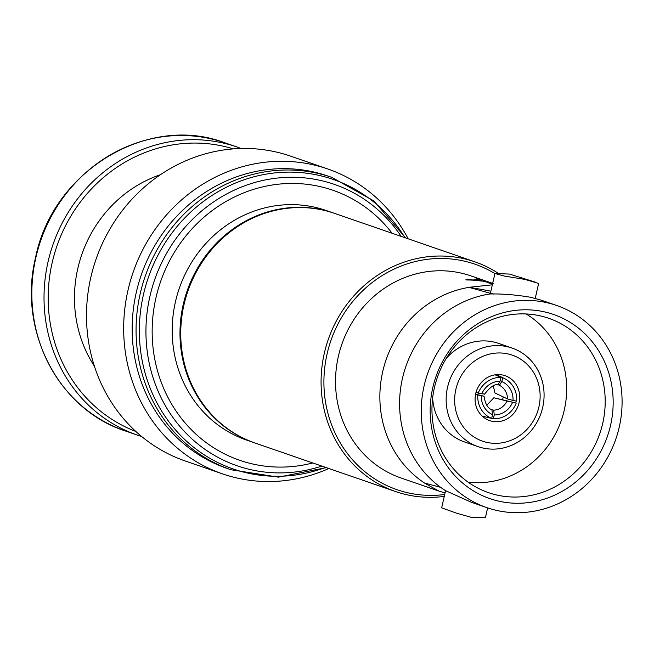 <?xml version="1.0" encoding="UTF-8"?>
<svg xmlns="http://www.w3.org/2000/svg" width="654" height="654" viewBox="0 0 654 654"><rect width="100%" height="100%" fill="white"/><g stroke="black" fill="none" stroke-linecap="round" stroke-linejoin="round"><path stroke-width="0.98" d="M556.562 305.451L541.177 300.145L530.656 297.284C516.243 294.848 502.705 293.736 490.042 293.965A106.929 99.621 109 0 0 471.321 298.723A106.929 99.621 109 0 0 402.414 378.552A106.929 99.621 109 0 0 415.535 460.318A106.929 99.621 109 0 0 445.374 490.574L471.395 502.288L486.772 507.602A106.929 99.621 109 0 0 619.264 427.021A106.929 99.621 109 0 0 556.562 305.451A106.929 99.621 109 0 0 424.07 386.032A106.929 99.621 109 0 0 486.772 507.602M491.138 293.989L489.053 292.927L470.095 287.662L470.324 287.155A106.929 99.621 109 0 0 382.688 371.75A106.929 99.621 109 0 0 425.656 483.764L425.648 483.314L440.657 487.353M432.637 397.951A52.14 48.576 109 0 0 464.504 441.949L478.099 446.641A52.14 48.576 -71 0 1 447.524 387.364A52.14 48.576 -71 0 1 512.131 348.075A52.14 48.576 -71 0 1 542.706 407.352A52.14 48.576 -71 0 1 478.099 446.641M455.854 389.424A45.51 42.404 109 0 0 487.32 442.488A45.51 42.404 109 0 0 538.929 406.87A45.51 42.404 109 0 0 507.463 353.806A45.51 42.404 109 0 0 455.854 389.424M519.072 402.701A23.748 22.13 109 0 0 505.141 375.698A23.748 22.13 109 0 0 475.711 393.594A23.748 22.13 109 0 0 489.642 420.596A23.748 22.13 109 0 0 519.072 402.701M502.525 399.627A23.748 22.13 109 0 0 503.196 397.223A23.748 22.13 109 0 0 503.261 396.913M500.097 501.446A97.43 90.767 -71 0 1 432.744 387.855A97.43 90.767 -71 0 1 543.229 311.606A97.43 90.767 -71 0 1 610.591 425.198A97.43 90.767 -71 0 1 500.097 501.446M498.16 495.323A92.239 85.936 -71 0 1 485.505 491.555A92.239 85.936 -71 0 1 436.21 380.93A92.239 85.936 -71 0 1 538.994 315.596A92.239 85.936 -71 0 1 545.657 317.296A92.239 85.936 -71 0 1 601.884 426.719A92.239 85.936 -71 0 1 498.16 495.323M480.347 280.926L485.889 281.424L480.347 280.926A106.929 99.621 -71 0 0 466.596 279.986L465.918 279.724A106.945 99.645 -71 0 1 478.867 280.558L485.889 281.424M483.388 281.457L488.873 282.242A106.945 99.645 -71 0 1 492.658 283.386A106.945 99.645 109 0 0 490.328 282.7L483.388 281.457L490.32 282.716A106.929 99.621 -71 0 1 492.65 283.419M492.503 284.057A106.945 99.645 109 0 0 491.334 283.811L487.557 282.512L491.326 283.836A106.929 99.621 -71 0 1 492.503 284.073M489.748 283.019L492.617 283.558L489.642 282.986L492.519 283.975M475.834 280.018L481.745 280.255L474.011 279.716L479.66 279.781L476.161 278.571L479.57 279.773M492.29 283.264L470.839 275.865A106.929 99.621 109 0 0 338.355 356.438A106.929 99.621 109 0 0 401.057 478.009L439.112 491.146L425.656 483.764M470.324 287.155L492.331 284.825M487.639 507.896L485.399 517.772L470.831 517.224L456.263 513.079L441.663 507.839L456.263 513.079M535.928 282.324L509.466 274.067L494.898 273.519L504.332 276.062L524.868 279.389L538.634 283.452L535.242 298.363M312.784 462.958A142.834 133.081 -71 0 1 155.93 297.897A142.834 133.081 -71 0 1 258.044 188.066A142.834 133.081 -71 0 1 392.089 233.249M136.253 292.559A154.646 144.084 -71 0 1 327.875 176.024L331.766 177.365A154.646 144.084 -71 0 0 140.152 293.908A154.646 144.084 -71 0 0 230.837 469.727L226.946 468.378A154.646 144.084 -71 0 1 136.253 292.559M328.872 468.509A161.276 150.257 -71 0 1 222.507 473.864A161.276 150.257 -71 0 1 127.931 290.507A161.276 150.257 -71 0 1 327.76 168.969A161.276 150.257 -71 0 1 408.17 238.8M222.507 473.864L185.335 461.029A161.276 150.257 -71 0 1 90.759 277.672A161.276 150.257 -71 0 1 290.589 156.143L327.76 168.969M94.38 366.15A124.824 116.298 -71 0 1 77.761 268.688A124.824 116.298 -71 0 1 160.467 174.7M254.823 442.946A121.505 113.207 -71 0 1 254.447 442.815A121.505 113.207 -71 0 1 183.194 304.674A121.505 113.207 -71 0 1 333.744 213.106A121.505 113.207 -71 0 1 334.129 213.237M333.744 213.106L325.954 210.416A121.505 113.207 109 0 0 175.403 301.984A121.505 113.207 109 0 0 246.656 440.126L254.447 442.815M474.837 261.821L334.505 213.368A121.505 113.207 109 0 0 183.946 304.936A121.505 113.207 109 0 0 255.199 443.077L395.539 491.53A121.505 113.207 -71 0 1 324.286 353.381A121.505 113.207 -71 0 1 474.837 261.821A121.505 113.207 -71 0 1 497.449 272.783M494.89 273.568A119.298 111.147 109 0 0 327.057 354.067A119.298 111.147 109 0 0 444.687 494.514M444.262 496.411A121.505 113.207 -71 0 1 395.539 491.53M526.102 313.961A90.685 84.489 -71 0 1 561.377 420.236A90.685 84.489 -71 0 1 468.051 482.112M494.898 273.519L490.508 292.853A22.424 0.948 12.8 0 0 493.508 294.038M445.047 492.928L439.112 491.146M487.557 282.512L493.271 283.623M480.347 280.901A106.945 99.645 109 0 0 466.596 279.961L466.596 279.986M466.596 279.961L465.918 279.724M476.161 278.571A106.945 99.645 -71 0 1 477.976 278.956L481.745 280.255M475.834 279.994L474.011 279.691M490.876 291.226A45.289 1.921 12.8 0 0 470.095 287.662M494.228 414.947L493.762 410.172A16.015 15.124 104 0 0 507.005 401.033L516.227 403.036A24.304 22.939 -76 0 1 493.402 418.781L494.228 414.947A20.438 19.293 -76 0 0 512.597 402.267M513.014 400.436L507.488 398.915A16.015 15.075 115.3 0 0 499.411 385.296L501.814 381.552L502.722 377.742A24.304 22.874 -64.7 0 1 503.981 378.29A24.304 22.874 -64.7 0 1 516.635 401.204L513.014 400.436A20.438 19.236 -64.7 0 0 501.814 381.552M484.181 394.019L478.188 393.136A24.304 22.293 -66.7 0 1 501.013 377.383L500.097 381.192L497.735 384.936C494.726 383.792 490.312 386.89 484.491 394.223M481.311 395.695L484.034 396.234C485.252 403.976 487.876 408.505 491.922 409.813L492.511 414.587L491.694 418.421A24.304 22.359 -76.4 0 1 477.78 394.959L481.311 395.695A20.438 18.802 -76.4 0 0 492.511 414.587M486.764 405.21L493.876 397.771L516.227 403.036M493.876 397.771L507.005 401.033M491.587 409.633L493.762 410.172M491.702 418.364L493.402 418.781M498.234 384.74L499.411 385.296M496.239 374.668L502.722 377.742M493.312 385.909L494.964 392.98L507.488 398.915M476.071 392.22L478.188 393.136M495.062 374.824L501.013 377.383M482.235 416.132L491.694 418.421M475.589 394.174L483.707 396.144M475.54 394.419L477.78 394.959M512.131 348.075L498.536 343.383A52.14 48.576 109 0 0 446.306 358.351M321.858 466.089A148.875 138.705 -71 0 1 149.872 296.548A148.875 138.705 -71 0 1 260.578 180.978A148.875 138.705 -71 0 1 401.155 236.38M325.667 467.406A153.167 142.703 -71 0 1 184.673 439.455A153.167 142.703 -71 0 1 143.398 294.84A153.167 142.703 -71 0 1 260.039 175.313A153.167 142.703 -71 0 1 404.973 237.696M125.257 430.937C58.492 409.584 17.519 330.245 35.594 257.496C52.631 171.225 147.861 113.395 224.747 142.76A152.439 142.024 109 0 0 35.864 257.627A152.439 142.024 109 0 0 125.257 430.937L137.43 435.139A152.439 142.024 -71 0 1 48.044 261.837A152.439 142.024 -71 0 1 236.92 146.962L241.122 148.491M233.38 148.883A149.529 139.31 109 0 0 52.124 262.883A149.529 139.31 109 0 0 135.828 431.444M481.728 393.872A20.438 18.745 -66.7 0 1 500.097 381.192M405.652 237.933L373.826 200.909L331.766 177.365M236.92 146.962L224.747 142.76M137.43 435.139L141.681 436.529M326.346 467.643L278.457 477.142L230.837 469.727M441.663 507.839L445.562 490.672M496.329 374.66L503.981 378.29"/></g></svg>
